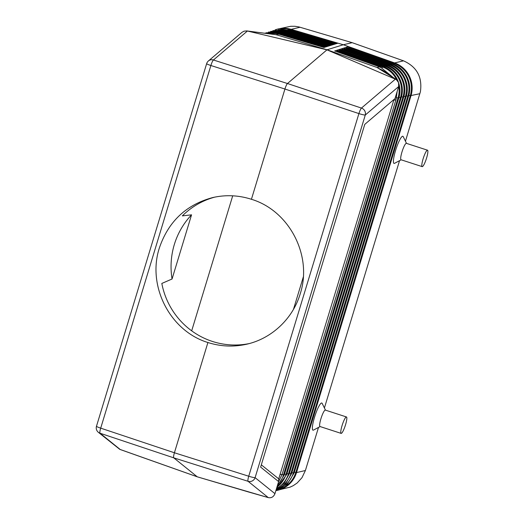<?xml version="1.0" encoding="UTF-8"?>
<svg xmlns="http://www.w3.org/2000/svg" width="524" height="524" viewBox="0 0 524 524"><rect width="100%" height="100%" fill="white"/><g stroke="black" fill="none" stroke-linecap="round" stroke-linejoin="round"><path stroke-width="0.79" d="M323.996 47.461L277.209 33.654L266.834 33.274L277.157 33.654L323.97 47.474L337.967 43.184L289.785 28.971A26.344 25.774 76.8 0 1 291.161 29.337L289.785 28.971A26.344 25.774 76.8 0 0 278.198 28.951L290.741 26.292L294.881 26.279L298.962 26.934L352.187 42.68L403.539 60.836C416.849 66.817 422.468 77.113 420.405 91.726L405.452 141.205M399.019 97.248L400.467 97.569A25.054 24.517 -103.2 0 0 384.871 66.325L339.329 50.193L339.264 49.498L336.965 50.212L382.992 66.509A1.88 0.328 109.5 0 0 382.54 67.039L337.017 50.913L337.325 51.869M339.329 50.193L339.644 51.149M147.244 459.103L197.286 476.827L248.625 492.003M397.166 91.425L395.947 99.691L282.128 474.318L278.572 481.759M427.348 150.198A8.639 1.533 -72 0 1 427.519 150.198A8.639 1.533 -72 0 1 426.451 158.451A8.639 1.533 -72 0 1 422.351 166.632A8.639 1.533 -72 0 1 422.18 166.632A8.639 1.533 -72 0 1 423.248 158.379A8.639 1.533 -72 0 1 427.348 150.198M352.187 42.68L343.299 44.756L291.161 29.337L343.299 44.756L327.035 49.78L276.194 34.741L247.413 31.021L326.963 49.839L396.354 79.596L398.574 82.635L398.64 86.565L365.28 115.018A5.646 5.338 -130.5 0 0 361.455 108.075L287.466 83.519C286.674 84.351 285.829 86.185 284.925 89.028L251.428 199.284C289.392 210.694 312.664 255.719 300.245 293.741C292.844 318.651 271.838 338.497 246.869 344.17C233.769 347.143 220.787 346.593 207.91 342.513L174.413 452.769C173.595 455.585 173.372 457.275 173.739 457.838L197.24 476.794L119.727 449.317L98.342 432.293A5.646 5.541 -51.1 0 0 100.032 433.224L173.739 457.838L248.062 481.294L268.281 497.604L197.286 476.827M328.633 46.047L281.925 32.213A1.88 0.341 106.5 0 0 281.499 32.757L327.552 46.374M296.512 472.589L305.4 470.513L301.962 477.711L297.187 482.971L293.296 485.637L290.08 487.137L275.879 490.615A26.344 25.774 76.8 0 0 277.851 490.235A26.344 25.774 76.8 0 0 296.512 472.596L410.999 95.774C411.615 93.462 411.609 93.462 410.98 95.781L296.512 472.596C295.739 474.868 295.733 474.868 296.499 472.596L295.785 472.497A25.84 25.283 76.8 0 1 280.032 489.062M406.519 143.38L403.205 136.613A14.279 2.535 108 0 0 402.563 136.247A14.279 2.535 108 0 0 395.568 150.506A14.279 2.535 108 0 0 394.303 163.423A14.279 2.535 108 0 0 394.526 163.337L401.181 159.807M320.131 426.569L313.483 430.093A14.279 2.535 -72 0 1 313.254 430.184A14.279 2.535 -72 0 1 314.518 417.261A14.279 2.535 -72 0 1 321.513 403.002A14.279 2.535 -72 0 1 322.162 403.375L325.469 410.135M305.4 470.513L318.487 427.44M324.408 407.967L399.537 160.678M341.307 433.387A8.639 1.533 108 0 0 345.401 425.206A8.639 1.533 108 0 0 346.469 416.96A8.639 1.533 108 0 0 346.299 416.953A8.639 1.533 108 0 0 342.205 425.141A8.639 1.533 108 0 0 341.137 433.387A8.639 1.533 108 0 0 341.307 433.387M341.137 433.387L320 426.523A8.639 1.533 -72 0 1 321.068 418.276A8.639 1.533 -72 0 1 325.168 410.089A8.639 1.533 -72 0 1 325.339 410.096L346.469 416.96M408.582 96.226L294.102 473.034L293.335 472.969L407.816 96.161L408.582 96.226C412.866 83.283 405.157 67.838 392.306 63.646L346.22 47.337L348.519 46.616L395.934 63.443A26.344 25.774 -103.2 0 0 394.598 62.926L395.934 63.443A26.344 25.774 -103.2 0 1 410.999 95.774M147.264 459.109L120.258 449.533L100.032 433.224A5.646 1.048 108.5 0 1 100.706 428.147L174.413 452.769L248.73 476.218L358.907 113.584A5.646 0.95 -71.6 0 1 361.455 108.075L395.437 79.091L377.057 67.498L327.035 49.78L287.466 83.519L213.425 60.005L247.413 31.021L246.745 30.903L276.194 34.741L278.323 33.975L278.46 34.355L278.323 33.975M248.121 491.866L268.281 497.604C271.406 498.206 273.633 496.89 274.949 493.667L278.617 481.602L260.631 467.113L364.763 124.385L394.972 98.63L398.64 86.565M393.983 99.475L278.722 478.851L278.617 481.602M248.376 491.938L268.281 497.604M261.325 464.84L278.722 478.851M207.91 342.513C170.084 331.07 146.936 286.012 159.355 247.99C168.361 221.567 186.112 204.766 212.606 197.594C225.661 194.627 238.597 195.19 251.428 199.284M214.84 197.109A75.26 73.642 -103.2 0 0 182.352 215.888L191.555 214.827A75.26 73.642 -103.2 0 0 174.335 244.492A75.26 73.642 -103.2 0 0 172.055 279.004L161.824 283.445A75.26 73.642 -103.2 0 0 249.09 343.606M336.965 50.212L334.784 50.985M343.96 48.752L343.96 48.057L389.98 64.36A1.88 0.328 109.5 0 0 389.529 64.891L343.96 48.752L344.268 49.708M343.901 48.051L346.22 47.337M98.342 432.293A5.646 5.646 0 0 1 96.482 426.261A5.646 0.59 -163.1 0 0 100.706 428.147L210.884 65.513A5.646 1.055 -72.4 0 1 213.425 60.005A5.646 5.338 49.5 0 0 208.401 60.967L242.023 32.291L244.014 31.185L246.745 30.903M419.888 93.704L410.272 95.689A25.84 25.283 -103.2 0 0 394.186 63.456A1.88 0.328 109.5 0 1 394.585 62.932L343.299 44.756L394.598 62.926L403.539 60.836M392.306 63.646A1.88 0.328 109.5 0 0 391.854 64.177L346.272 48.031L346.207 47.337M392.856 77.244L380.699 67.275L334.639 50.939M339.264 49.498L385.323 65.788A1.88 0.328 109.5 0 0 384.871 66.325L384.465 67.079M232.708 195.806L191.686 330.834M339.277 49.492L341.641 48.778L387.649 65.074A1.88 0.328 109.5 0 0 387.197 65.605L341.648 49.472L341.956 50.428M341.648 49.472L341.576 48.778L343.888 48.057M191.555 214.827L172.055 279.004M379.553 66.843L379.664 67.216L379.553 66.843L377.057 67.498L383.064 70.557L396.262 79.537M393.779 64.216L394.186 63.456L348.591 47.311L348.519 46.616M293.447 309.429L303.344 276.862M427.519 150.198L406.382 143.334A8.639 1.533 108 0 0 406.211 143.334A8.639 1.533 108 0 0 402.118 151.515A8.639 1.533 108 0 0 401.05 159.768L422.18 166.632M348.591 47.311L348.899 48.267M346.272 48.031L346.587 48.987M337.017 50.913L336.945 50.219M277.373 34.053L277.157 33.654L277.373 34.053M282.128 474.318L280.019 474.574M395.947 99.691L393.74 100.267M282.102 474.534L283.53 474.849A24.857 24.32 76.8 0 1 277.628 484.87M276.272 489.324L284.296 483.017L289.196 473.978L288.429 473.912A25.25 24.707 76.8 0 1 276.502 488.565M278.873 34.119L279.181 33.471L325.221 47.088M387.649 65.074C400.303 69.207 407.895 84.416 403.683 97.163L402.917 97.097A25.25 24.707 -103.2 0 0 387.197 65.605L386.791 66.365M275.041 29.914A26.344 25.774 76.8 0 1 278.198 28.951L275.034 29.914M280.674 29.036A25.84 25.283 76.8 0 1 290.774 29.875A1.88 0.341 106.5 0 1 291.148 29.344L300.108 27.248M294.357 472.183L295.785 472.497L410.272 95.689L408.825 95.368M389.98 64.36C402.733 68.526 410.377 83.847 406.133 96.698L405.366 96.626A25.447 24.897 -103.2 0 0 389.529 64.891L389.122 65.651M396.524 97.713L398.777 98.106L284.296 474.914L283.53 474.849L398.011 98.04A24.857 24.32 -103.2 0 0 398.712 86.309M291.907 472.655L293.335 472.969A25.643 25.093 76.8 0 1 277.694 489.409M276.043 490.078L285.776 483.672L291.645 473.506L290.886 473.441A25.447 24.897 76.8 0 1 276.24 489.429M289.458 473.126L290.886 473.441L405.366 96.626L403.925 96.311M284.552 474.063L285.98 474.377A25.054 24.517 76.8 0 1 276.927 487.169M286.746 474.449L285.98 474.377L400.467 97.569L401.227 97.634L286.746 474.449L276.646 488.106M287.001 473.598L288.429 473.912L402.917 97.097L401.476 96.783M274.949 493.667L255.103 477.659L365.28 115.018A5.646 0.59 16.9 0 1 358.907 113.584L284.925 89.028L210.884 65.513A5.646 0.59 -163.1 0 1 206.659 63.62A5.646 5.646 0 0 1 208.401 60.967M255.103 477.659A5.646 5.541 128.9 0 1 248.062 481.294A5.646 0.956 107.5 0 1 248.73 476.218A5.646 0.59 16.9 0 0 255.103 477.659M288.148 31.244L288.455 30.595L334.554 44.232M335.661 43.892L288.881 30.058A1.88 0.341 106.5 0 0 288.455 30.595A25.643 25.093 76.8 0 0 278.421 29.763M406.375 95.84L407.816 96.161A25.643 25.093 -103.2 0 0 391.854 64.177L391.454 64.93M380.725 67.622L380.699 67.275L380.725 67.622M396.629 79.799A24.857 24.32 -103.2 0 0 382.54 67.039L382.101 67.865M290.466 30.523L290.774 29.875L336.886 43.518M333.329 44.605L286.562 30.772A1.88 0.341 106.5 0 0 286.137 31.316L332.223 44.946M285.829 31.964L286.137 31.316A25.447 24.897 76.8 0 0 276.174 30.49M283.51 32.684L283.818 32.036L329.891 45.66M273.921 31.217A25.25 24.707 76.8 0 1 283.818 32.036A1.88 0.341 106.5 0 1 284.244 31.492L268.419 32.069M281.192 33.398L281.499 32.757A25.054 24.517 76.8 0 0 271.674 31.938M266.454 33.228A24.857 24.32 76.8 0 1 279.181 33.471A1.88 0.341 106.5 0 1 279.606 32.933L265.203 33.084M278.545 481.831L282.174 474.292L395.993 99.665L397.212 91.274M275.919 490.484L287.27 484.196L294.102 473.034M277.242 486.148L284.296 474.914M392.954 77.31L380.732 67.275L334.698 50.939M398.777 98.106C402.93 85.55 395.456 70.576 382.992 66.509M288.881 30.058L272.834 30.634M401.227 97.634C405.412 84.986 397.88 69.895 385.323 65.788M147.251 459.109L120.251 449.533M403.683 97.163L289.196 473.978M406.133 96.698L291.645 473.506M96.482 426.261L206.659 63.62M286.562 30.772L270.626 31.348M330.998 45.319L284.244 31.492M326.328 46.747L279.606 32.933M281.925 32.213L266.212 32.783"/></g></svg>

